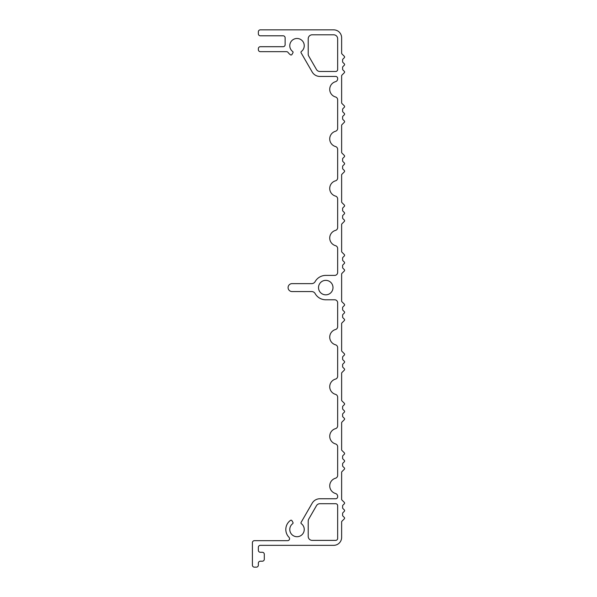 <?xml version="1.0" encoding="UTF-8"?>
<svg xmlns="http://www.w3.org/2000/svg" width="597" height="597" viewBox="0 0 597 597"><rect width="100%" height="100%" fill="white"/><g stroke="black" fill="none" stroke-linecap="round" stroke-linejoin="round"><path stroke-width="0.9" d="M335.492 344.79A2.978 2.978 0 0 1 337.656 347.655L337.656 376.237A2.978 2.978 0 0 1 335.492 379.095A7.933 7.933 0 0 0 335.492 394.356A2.978 2.978 0 0 1 337.656 397.221L337.656 425.803A2.978 2.978 0 0 1 335.492 428.668A7.933 7.933 0 0 0 335.492 443.922A2.978 2.978 0 0 1 337.656 446.787L337.656 475.369A2.978 2.978 0 0 1 335.492 478.234A7.933 7.933 0 0 0 335.492 493.488A2.978 2.978 0 0 1 337.656 496.353L337.656 496.764A1.985 1.985 0 0 1 335.678 498.749L319.91 498.749A8.925 8.925 0 0 0 312.179 503.211L301.097 522.405A0.993 0.993 0 0 0 301.358 523.696A7.239 7.239 0 0 1 302.366 534.352A7.239 7.239 0 0 1 291.664 534.352A7.239 7.239 0 0 1 292.664 523.696A0.993 0.993 0 0 0 292.926 522.405L291.933 520.681A0.993 0.993 0 0 0 290.5 520.368A11.201 11.201 0 0 0 289.008 537.315A1.985 1.985 0 0 1 287.59 540.681L254.389 540.681A1.985 1.985 0 0 0 252.404 542.666L252.404 565.165A1.985 1.985 0 0 0 254.389 567.15L256.367 567.15A1.985 1.985 0 0 0 258.352 565.165L258.352 563.187A1.985 1.985 0 0 1 260.337 561.202L262.314 561.202A1.985 1.985 0 0 0 264.299 559.217L264.299 554.262A1.985 1.985 0 0 0 262.314 552.277L260.337 552.277A1.985 1.985 0 0 1 258.352 550.3L258.352 547.322A1.985 1.985 0 0 1 260.337 545.337L333.693 545.337A7.933 7.933 0 0 0 341.626 537.412L341.626 521.935A0.993 0.993 0 0 1 341.917 521.241L344.305 518.845A0.993 0.993 0 0 0 344.305 517.442L342.902 516.039A0.993 0.993 0 0 1 342.611 515.338L342.611 513.427A0.993 0.993 0 0 1 342.902 512.726L344.305 511.323A0.993 0.993 0 0 0 344.305 509.92L342.902 508.517A0.993 0.993 0 0 1 342.611 507.816L342.611 505.905A0.993 0.993 0 0 1 342.902 505.204L344.305 503.801A0.993 0.993 0 0 0 344.305 502.405L341.917 500.01A0.993 0.993 0 0 1 341.626 499.308L341.626 472.369A0.993 0.993 0 0 1 341.917 471.667L344.305 469.279A0.993 0.993 0 0 0 344.305 467.876L342.902 466.473A0.993 0.993 0 0 1 342.611 465.772L342.611 463.862A0.993 0.993 0 0 1 342.902 463.16L344.305 461.757A0.993 0.993 0 0 0 344.305 460.354L342.902 458.951A0.993 0.993 0 0 1 342.611 458.25L342.611 456.339A0.993 0.993 0 0 1 342.902 455.638L344.305 454.235A0.993 0.993 0 0 0 344.305 452.832L341.917 450.444A0.993 0.993 0 0 1 341.626 449.742L341.626 422.803A0.993 0.993 0 0 1 341.917 422.101L344.305 419.713A0.993 0.993 0 0 0 344.305 418.31L342.902 416.907A0.993 0.993 0 0 1 342.611 416.206L342.611 414.296A0.993 0.993 0 0 1 342.902 413.594L344.305 412.191A0.993 0.993 0 0 0 344.305 410.788L342.902 409.385A0.993 0.993 0 0 1 342.611 408.684L342.611 406.773A0.993 0.993 0 0 1 342.902 406.072L344.305 404.669A0.993 0.993 0 0 0 344.305 403.266L341.917 400.878A0.993 0.993 0 0 1 341.626 400.177L341.626 373.237A0.993 0.993 0 0 1 341.917 372.535L344.305 370.147A0.993 0.993 0 0 0 344.305 368.745L342.902 367.342A0.993 0.993 0 0 1 342.611 366.64L342.611 364.73A0.993 0.993 0 0 1 342.902 364.028L344.305 362.625A0.993 0.993 0 0 0 344.305 361.222L342.902 359.819A0.993 0.993 0 0 1 342.611 359.118L342.611 357.207A0.993 0.993 0 0 1 342.902 356.506L344.305 355.103A0.993 0.993 0 0 0 344.305 353.7L341.917 351.312A0.993 0.993 0 0 1 341.626 350.611L341.626 323.671A0.993 0.993 0 0 1 341.917 322.97L344.305 320.582A0.993 0.993 0 0 0 344.305 319.179L342.902 317.776A0.993 0.993 0 0 1 342.611 317.074L342.611 315.164A0.993 0.993 0 0 1 342.902 314.462L344.305 313.059A0.993 0.993 0 0 0 344.305 311.656L342.902 310.253A0.993 0.993 0 0 1 342.611 309.552L342.611 307.642A0.993 0.993 0 0 1 342.902 306.94L344.305 305.537A0.993 0.993 0 0 0 344.305 304.134L341.917 301.746A0.993 0.993 0 0 1 341.626 301.045L341.626 274.105A0.993 0.993 0 0 1 341.917 273.404L344.305 271.008A0.993 0.993 0 0 0 344.305 269.613L342.902 268.21A0.993 0.993 0 0 1 342.611 267.508L342.611 265.598A0.993 0.993 0 0 1 342.902 264.896L344.305 263.493A0.993 0.993 0 0 0 344.305 262.09L342.902 260.688A0.993 0.993 0 0 1 342.611 259.986L342.611 258.076A0.993 0.993 0 0 1 342.902 257.374L344.305 255.971A0.993 0.993 0 0 0 344.305 254.568L341.917 252.173A0.993 0.993 0 0 1 341.626 251.479L341.626 224.539A0.993 0.993 0 0 1 341.917 223.838L344.305 221.442A0.993 0.993 0 0 0 344.305 220.047L342.902 218.644A0.993 0.993 0 0 1 342.611 217.942L342.611 216.024A0.993 0.993 0 0 1 342.902 215.33L344.305 213.927A0.993 0.993 0 0 0 344.305 212.525L342.902 211.122A0.993 0.993 0 0 1 342.611 210.42L342.611 208.51A0.993 0.993 0 0 1 342.902 207.808L344.305 206.405A0.993 0.993 0 0 0 344.305 205.002L341.917 202.607A0.993 0.993 0 0 1 341.626 201.905L341.626 174.973A0.993 0.993 0 0 1 341.917 174.272L344.305 171.876A0.993 0.993 0 0 0 344.305 170.473L342.902 169.078A0.993 0.993 0 0 1 342.611 168.376L342.611 166.459A0.993 0.993 0 0 1 342.902 165.757L344.305 164.362A0.993 0.993 0 0 0 344.305 162.959L342.902 161.556A0.993 0.993 0 0 1 342.611 160.854L342.611 158.944A0.993 0.993 0 0 1 342.902 158.242L344.305 156.839A0.993 0.993 0 0 0 344.305 155.436L341.917 153.041A0.993 0.993 0 0 1 341.626 152.339L341.626 125.407A0.993 0.993 0 0 1 341.917 124.706L344.305 122.31A0.993 0.993 0 0 0 344.305 120.907L342.902 119.512A0.993 0.993 0 0 1 342.611 118.81L342.611 116.893A0.993 0.993 0 0 1 342.902 116.191L344.305 114.796A0.993 0.993 0 0 0 344.305 113.393L342.902 111.99A0.993 0.993 0 0 1 342.611 111.288L342.611 109.378A0.993 0.993 0 0 1 342.902 108.676L344.305 107.273A0.993 0.993 0 0 0 344.305 105.87L341.917 103.475A0.993 0.993 0 0 1 341.626 102.774L341.626 75.841A0.993 0.993 0 0 1 341.917 75.14L344.305 72.744A0.993 0.993 0 0 0 344.305 71.341L342.902 69.939A0.993 0.993 0 0 1 342.611 69.245L342.611 67.327A0.993 0.993 0 0 1 342.902 66.625L344.305 65.222A0.993 0.993 0 0 0 344.305 63.827L342.902 62.424A0.993 0.993 0 0 1 342.611 61.722L342.611 59.812A0.993 0.993 0 0 1 342.902 59.11L344.305 57.708A0.993 0.993 0 0 0 344.305 56.305L341.917 53.909A0.993 0.993 0 0 1 341.626 53.208L341.626 37.783A7.933 7.933 0 0 0 333.693 29.85L260.337 29.85A1.985 1.985 0 0 0 258.352 31.835L258.352 33.813A1.985 1.985 0 0 0 260.337 35.798L283.135 35.798A1.985 1.985 0 0 1 285.12 37.783L285.12 44.723A1.985 1.985 0 0 1 283.135 46.7L260.337 46.7A1.985 1.985 0 0 0 258.352 48.685L258.352 49.678A1.985 1.985 0 0 0 260.337 51.663L286.478 51.663A1.985 1.985 0 0 1 288.067 52.446A11.201 11.201 0 0 0 290.5 54.82A0.993 0.993 0 0 0 291.933 54.514L292.926 52.782A0.993 0.993 0 0 0 292.664 51.499A7.239 7.239 0 0 1 291.664 40.842A7.239 7.239 0 0 1 302.366 40.842A7.239 7.239 0 0 1 301.358 51.499A0.993 0.993 0 0 0 301.097 52.782L312.179 71.983A8.925 8.925 0 0 0 319.91 76.446L335.678 76.446A1.985 1.985 0 0 1 337.656 78.423L337.656 78.841A2.978 2.978 0 0 1 335.492 81.699A7.933 7.933 0 0 0 335.492 96.96A2.978 2.978 0 0 1 337.656 99.818L337.656 128.407A2.978 2.978 0 0 1 335.492 131.265A7.933 7.933 0 0 0 335.492 146.526A2.978 2.978 0 0 1 337.656 149.384L337.656 177.973A2.978 2.978 0 0 1 335.492 180.831A7.933 7.933 0 0 0 335.492 196.092A2.978 2.978 0 0 1 337.656 198.95L337.656 227.539A2.978 2.978 0 0 1 335.492 230.397A7.933 7.933 0 0 0 335.492 245.658A2.978 2.978 0 0 1 337.656 248.524L337.656 272.426A2.978 2.978 0 0 1 334.686 275.404L325.761 275.404A12.194 12.194 0 0 0 315.141 281.612A3.963 3.963 0 0 1 311.686 283.627L292.06 283.627A3.963 3.963 0 0 0 288.09 287.597A3.963 3.963 0 0 0 292.06 291.56L311.686 291.56A3.963 3.963 0 0 1 315.141 293.582A12.194 12.194 0 0 0 325.761 299.791L334.686 299.791A2.978 2.978 0 0 1 337.656 302.761L337.656 326.671A2.978 2.978 0 0 1 335.492 329.529A7.933 7.933 0 0 0 335.492 344.79M335.678 503.704A1.985 1.985 0 0 1 337.656 505.689L337.656 538.404A1.985 1.985 0 0 1 335.678 540.382L312.179 540.382A3.963 3.963 0 0 1 308.216 536.419L308.216 521.054A3.963 3.963 0 0 1 308.746 519.069L316.47 505.689A3.963 3.963 0 0 1 319.91 503.704L335.678 503.704M332.999 287.597A7.239 7.239 0 0 1 322.141 293.866A7.239 7.239 0 0 1 322.141 281.329A7.239 7.239 0 0 1 332.999 287.597M335.678 71.483L319.91 71.483A3.963 3.963 0 0 1 316.47 69.506L308.746 56.118A3.963 3.963 0 0 1 308.216 54.14L308.216 38.775A3.963 3.963 0 0 1 312.179 34.805L333.693 34.805A3.963 3.963 0 0 1 337.656 38.775L337.656 69.506A1.985 1.985 0 0 1 335.678 71.483"/></g></svg>
